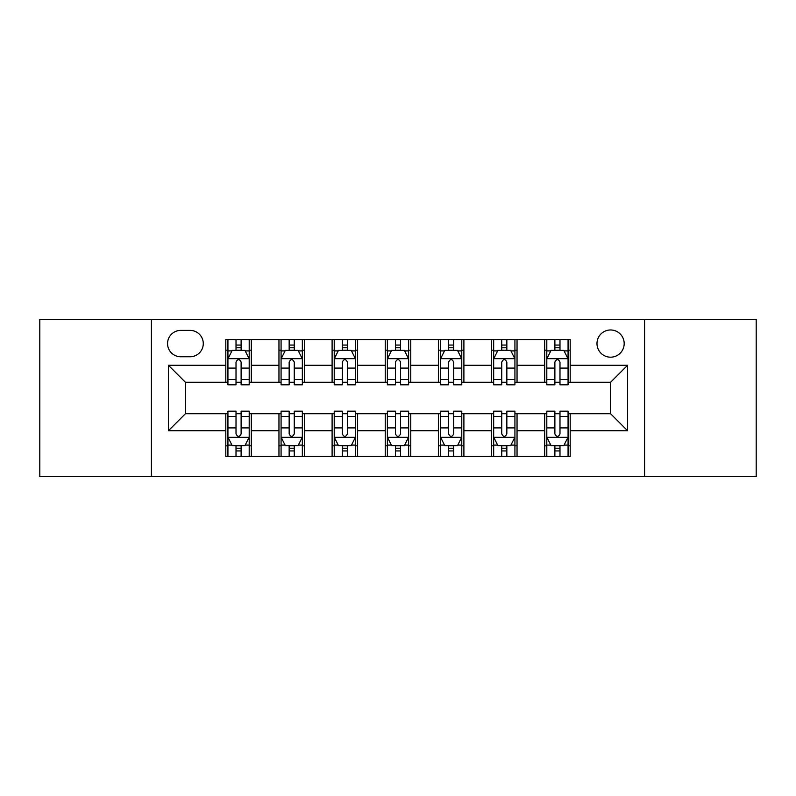 <?xml version="1.0" encoding="UTF-8"?>
<svg xmlns="http://www.w3.org/2000/svg" width="796" height="796" viewBox="0 0 796 796"><rect width="100%" height="100%" fill="white"/><g stroke="black" fill="none" stroke-linecap="round" stroke-linejoin="round"><path stroke-width="1.19" d="M610.582 329.972A13.602 13.602 0 0 0 596.98 343.583A13.602 13.602 0 0 0 610.582 357.185A13.602 13.602 0 0 0 624.183 343.583A13.602 13.602 0 0 0 610.582 329.972M644.591 476.655L756.2 476.655L756.2 319.345L644.591 319.345L644.591 476.655L151.409 476.655L151.409 319.345L39.8 319.345L39.8 476.655L151.409 476.655M180.742 356.757L190.095 356.757A13.184 13.184 0 0 0 203.279 343.583A13.184 13.184 0 0 0 190.095 330.4L180.742 330.4A13.184 13.184 0 0 0 167.558 343.583A13.184 13.184 0 0 0 180.742 356.757M644.591 319.345L151.409 319.345M225.805 430.736L168.414 430.736L168.414 365.264L225.805 365.264L225.805 382.269L185.418 382.269L185.418 413.731L225.805 413.731L225.805 456.456L570.195 456.456L570.195 413.731L610.582 413.731L610.582 382.269L570.195 382.269L570.195 365.264L627.586 365.264L627.586 430.736L570.195 430.736M570.195 365.264L570.195 339.544L225.805 339.544L225.805 365.264M544.683 339.544L544.683 382.269L546.802 382.269M554.882 382.269L559.986 382.269M568.065 382.269L570.195 382.269M544.683 382.269L514.922 382.269M491.54 339.544L491.54 382.269L493.659 382.269M501.739 382.269L506.843 382.269M491.54 382.269L461.77 382.269M438.387 339.544L438.387 382.269L440.516 382.269M448.596 382.269L453.7 382.269M438.387 382.269L408.627 382.269M385.244 339.544L385.244 382.269L387.373 382.269M395.453 382.269L400.547 382.269M385.244 382.269L355.484 382.269M332.101 339.544L332.101 382.269L334.23 382.269M342.3 382.269L347.404 382.269M332.101 382.269L302.341 382.269M278.958 339.544L278.958 382.269L281.078 382.269M289.157 382.269L294.261 382.269M278.958 382.269L249.198 382.269M225.805 382.269L227.935 382.269M236.014 382.269L241.118 382.269M225.805 413.731L227.935 413.731M236.014 413.731L241.118 413.731M249.198 413.731L251.317 413.731L251.317 456.456M281.078 413.731L251.317 413.731M289.157 413.731L294.261 413.731M302.341 413.731L304.46 413.731L304.46 456.456M334.23 413.731L304.46 413.731M342.3 413.731L347.404 413.731M355.484 413.731L357.613 413.731L357.613 456.456M387.373 413.731L357.613 413.731M395.453 413.731L400.547 413.731M408.627 413.731L410.756 413.731L410.756 456.456M440.516 413.731L410.756 413.731M448.596 413.731L453.7 413.731M461.77 413.731L463.899 413.731L463.899 456.456M493.659 413.731L463.899 413.731M501.739 413.731L506.843 413.731M514.922 413.731L517.042 413.731L517.042 456.456M546.802 413.731L517.042 413.731M554.882 413.731L559.986 413.731M568.065 413.731L570.195 413.731M251.317 339.544L251.317 382.269M225.805 350.17L227.935 350.17M236.014 350.17L241.118 350.17M249.198 350.17L251.317 350.17M225.805 445.83L227.935 445.83M236.014 445.83L241.118 445.83M249.198 445.83L251.317 445.83M278.958 413.731L278.958 456.456M304.46 339.544L304.46 382.269M278.958 350.17L281.078 350.17M289.157 350.17L294.261 350.17M302.341 350.17L304.46 350.17M278.958 445.83L281.078 445.83M289.157 445.83L294.261 445.83M302.341 445.83L304.46 445.83M332.101 413.731L332.101 456.456M332.101 445.83L334.23 445.83M342.3 445.83L347.404 445.83M355.484 445.83L357.613 445.83M357.613 339.544L357.613 382.269M332.101 350.17L334.23 350.17M342.3 350.17L347.404 350.17M355.484 350.17L357.613 350.17M385.244 413.731L385.244 456.456M385.244 445.83L387.373 445.83M395.453 445.83L400.547 445.83M408.627 445.83L410.756 445.83M410.756 339.544L410.756 382.269M385.244 350.17L387.373 350.17M395.453 350.17L400.547 350.17M408.627 350.17L410.756 350.17M438.387 413.731L438.387 456.456M438.387 445.83L440.516 445.83M448.596 445.83L453.7 445.83M461.77 445.83L463.899 445.83M463.899 339.544L463.899 382.269M438.387 350.17L440.516 350.17M448.596 350.17L453.7 350.17M461.77 350.17L463.899 350.17M491.54 413.731L491.54 456.456M491.54 445.83L493.659 445.83M501.739 445.83L506.843 445.83M514.922 445.83L517.042 445.83M517.042 339.544L517.042 382.269M491.54 350.17L493.659 350.17M501.739 350.17L506.843 350.17M514.922 350.17L517.042 350.17M544.683 413.731L544.683 456.456M544.683 445.83L546.802 445.83M554.882 445.83L559.986 445.83M568.065 445.83L570.195 445.83M544.683 350.17L546.802 350.17M554.882 350.17L559.986 350.17M568.065 350.17L570.195 350.17M185.418 382.269L168.414 365.264M185.418 413.731L168.414 430.736M627.586 365.264L610.582 382.269M627.586 430.736L610.582 413.731M241.118 345.066L236.014 345.066M249.198 379.493L241.118 379.493L241.118 384.816L249.198 384.816L249.198 358.887L244.939 350.379L232.183 350.379L227.935 358.887L227.935 384.816L236.014 384.816L236.014 379.493L227.935 379.493M227.935 358.887L227.935 339.544M249.198 358.887L249.198 339.544M236.014 350.379L236.014 339.544M241.118 339.544L241.118 350.379M241.118 379.493L241.118 362.071C239.417 358.797 237.715 358.797 236.014 362.071L236.014 379.493M236.014 450.934L241.118 450.934M227.935 416.507L236.014 416.507L236.014 411.184L227.935 411.184L227.935 437.113L232.183 445.621L244.939 445.621L249.198 437.113L249.198 411.184L241.118 411.184L241.118 416.507L249.198 416.507M249.198 437.113L249.198 456.456M227.935 437.113L227.935 456.456M241.118 445.621L241.118 456.456M236.014 456.456L236.014 445.621M236.014 416.507L236.014 433.929C237.715 437.203 239.407 437.203 241.118 433.929L241.118 416.507M294.261 345.066L289.157 345.066M302.341 379.493L294.261 379.493L294.261 384.816L302.341 384.816L302.341 358.887L298.082 350.379L285.336 350.379L281.078 358.887L281.078 384.816L289.157 384.816L289.157 379.493L281.078 379.493M281.078 358.887L281.078 339.544M302.341 358.887L302.341 339.544M289.157 350.379L289.157 339.544M294.261 339.544L294.261 350.379M294.261 379.493L294.261 362.071C292.56 358.797 290.858 358.797 289.157 362.071L289.157 379.493M347.404 345.066L342.3 345.066M355.484 379.493L347.404 379.493L347.404 384.816L355.484 384.816L355.484 358.887L351.235 350.379L338.479 350.379L334.23 358.887L334.23 384.816L342.3 384.816L342.3 379.493L334.23 379.493M334.23 358.887L334.23 339.544M355.484 358.887L355.484 339.544M342.3 350.379L342.3 339.544M347.404 339.544L347.404 350.379M347.404 379.493L347.404 362.071C345.703 358.797 344.011 358.797 342.3 362.071L342.3 379.493M400.547 345.066L395.453 345.066M408.627 379.493L400.547 379.493L400.547 384.816L408.627 384.816L408.627 358.887L404.378 350.379L391.622 350.379L387.373 358.887L387.373 384.816L395.453 384.816L395.453 379.493L387.373 379.493M387.373 358.887L387.373 339.544M408.627 358.887L408.627 339.544M395.453 350.379L395.453 339.544M400.547 339.544L400.547 350.379M400.547 379.493L400.547 362.071C398.856 358.797 397.154 358.797 395.453 362.071L395.453 379.493M289.157 450.934L294.261 450.934M281.078 416.507L289.157 416.507L289.157 411.184L281.078 411.184L281.078 437.113L285.336 445.621L298.082 445.621L302.341 437.113L302.341 411.184L294.261 411.184L294.261 416.507L302.341 416.507M302.341 437.113L302.341 456.456M281.078 437.113L281.078 456.456M294.261 445.621L294.261 456.456M289.157 456.456L289.157 445.621M289.157 416.507L289.157 433.929C290.858 437.203 292.56 437.203 294.261 433.929L294.261 416.507M342.3 450.934L347.404 450.934M334.23 416.507L342.3 416.507L342.3 411.184L334.23 411.184L334.23 437.113L338.479 445.621L351.235 445.621L355.484 437.113L355.484 411.184L347.404 411.184L347.404 416.507L355.484 416.507M355.484 437.113L355.484 456.456M334.23 437.113L334.23 456.456M347.404 445.621L347.404 456.456M342.3 456.456L342.3 445.621M342.3 416.507L342.3 433.929C344.001 437.203 345.703 437.203 347.404 433.929L347.404 416.507M395.453 450.934L400.547 450.934M387.373 416.507L395.453 416.507L395.453 411.184L387.373 411.184L387.373 437.113L391.622 445.621L404.378 445.621L408.627 437.113L408.627 411.184L400.547 411.184L400.547 416.507L408.627 416.507M408.627 437.113L408.627 456.456M387.373 437.113L387.373 456.456M400.547 445.621L400.547 456.456M395.453 456.456L395.453 445.621M395.453 416.507L395.453 433.929C397.144 437.203 398.846 437.203 400.547 433.929L400.547 416.507M453.7 345.066L448.596 345.066M461.77 379.493L453.7 379.493L453.7 384.816L461.77 384.816L461.77 358.887L457.521 350.379L444.765 350.379L440.516 358.887L440.516 384.816L448.596 384.816L448.596 379.493L440.516 379.493M440.516 358.887L440.516 339.544M461.77 358.887L461.77 339.544M448.596 350.379L448.596 339.544M453.7 339.544L453.7 350.379M453.7 379.493L453.7 362.071C451.999 358.797 450.297 358.797 448.596 362.071L448.596 379.493M448.596 450.934L453.7 450.934M440.516 416.507L448.596 416.507L448.596 411.184L440.516 411.184L440.516 437.113L444.765 445.621L457.521 445.621L461.77 437.113L461.77 411.184L453.7 411.184L453.7 416.507L461.77 416.507M461.77 437.113L461.77 456.456M440.516 437.113L440.516 456.456M453.7 445.621L453.7 456.456M448.596 456.456L448.596 445.621M448.596 416.507L448.596 433.929C450.297 437.203 451.989 437.203 453.7 433.929L453.7 416.507M506.843 345.066L501.739 345.066M514.922 379.493L506.843 379.493L506.843 384.816L514.922 384.816L514.922 358.887L510.664 350.379L497.918 350.379L493.659 358.887L493.659 384.816L501.739 384.816L501.739 379.493L493.659 379.493M493.659 358.887L493.659 339.544M514.922 358.887L514.922 339.544M501.739 350.379L501.739 339.544M506.843 339.544L506.843 350.379M506.843 379.493L506.843 362.071C505.142 358.797 503.44 358.797 501.739 362.071L501.739 379.493M501.739 450.934L506.843 450.934M493.659 416.507L501.739 416.507L501.739 411.184L493.659 411.184L493.659 437.113L497.918 445.621L510.664 445.621L514.922 437.113L514.922 411.184L506.843 411.184L506.843 416.507L514.922 416.507M514.922 437.113L514.922 456.456M493.659 437.113L493.659 456.456M506.843 445.621L506.843 456.456M501.739 456.456L501.739 445.621M501.739 416.507L501.739 433.929C503.44 437.203 505.142 437.203 506.843 433.929L506.843 416.507M559.986 345.066L554.882 345.066M568.065 379.493L559.986 379.493L559.986 384.816L568.065 384.816L568.065 358.887L563.817 350.379L551.061 350.379L546.802 358.887L546.802 384.816L554.882 384.816L554.882 379.493L546.802 379.493M546.802 358.887L546.802 339.544M568.065 358.887L568.065 339.544M554.882 350.379L554.882 339.544M559.986 339.544L559.986 350.379M559.986 379.493L559.986 362.071C558.285 358.797 556.593 358.797 554.882 362.071L554.882 379.493M554.882 450.934L559.986 450.934M546.802 416.507L554.882 416.507L554.882 411.184L546.802 411.184L546.802 437.113L551.061 445.621L563.817 445.621L568.065 437.113L568.065 411.184L559.986 411.184L559.986 416.507L568.065 416.507M568.065 437.113L568.065 456.456M546.802 437.113L546.802 456.456M559.986 445.621L559.986 456.456M554.882 456.456L554.882 445.621M554.882 416.507L554.882 433.929C556.583 437.203 558.285 437.203 559.986 433.929L559.986 416.507M278.958 430.736L251.317 430.736M278.958 365.264L251.317 365.264M332.101 365.264L304.46 365.264M332.101 430.736L304.46 430.736M385.244 365.264L357.613 365.264M385.244 430.736L357.613 430.736M438.387 365.264L410.756 365.264M438.387 430.736L410.756 430.736M491.54 365.264L463.899 365.264M491.54 430.736L463.899 430.736M544.683 365.264L517.042 365.264M544.683 430.736L517.042 430.736M249.088 358.668L228.044 358.668M227.935 350.897L231.934 350.897M245.198 350.897L249.198 350.897M236.014 368.09L227.935 368.09M249.198 368.09L241.118 368.09M241.118 347.772L236.014 347.772M228.044 437.332L249.088 437.332M249.198 445.103L245.198 445.103M231.934 445.103L227.935 445.103M241.118 427.91L249.198 427.91M227.935 427.91L236.014 427.91M236.014 448.228L241.118 448.228M302.231 358.668L281.187 358.668M281.078 350.897L285.077 350.897M298.341 350.897L302.341 350.897M289.157 368.09L281.078 368.09M302.341 368.09L294.261 368.09M294.261 347.772L289.157 347.772M355.374 358.668L334.33 358.668M334.23 350.897L338.22 350.897M351.484 350.897L355.484 350.897M342.3 368.09L334.23 368.09M355.484 368.09L347.404 368.09M347.404 347.772L342.3 347.772M408.527 358.668L387.473 358.668M387.373 350.897L391.363 350.897M404.637 350.897L408.627 350.897M395.453 368.09L387.373 368.09M408.627 368.09L400.547 368.09M400.547 347.772L395.453 347.772M281.187 437.332L302.231 437.332M302.341 445.103L298.341 445.103M285.077 445.103L281.078 445.103M294.261 427.91L302.341 427.91M281.078 427.91L289.157 427.91M289.157 448.228L294.261 448.228M334.33 437.332L355.374 437.332M355.484 445.103L351.484 445.103M338.22 445.103L334.23 445.103M347.404 427.91L355.484 427.91M334.23 427.91L342.3 427.91M342.3 448.228L347.404 448.228M387.473 437.332L408.527 437.332M408.627 445.103L404.637 445.103M391.363 445.103L387.373 445.103M400.547 427.91L408.627 427.91M387.373 427.91L395.453 427.91M395.453 448.228L400.547 448.228M461.67 358.668L440.626 358.668M440.516 350.897L444.516 350.897M457.78 350.897L461.77 350.897M448.596 368.09L440.516 368.09M461.77 368.09L453.7 368.09M453.7 347.772L448.596 347.772M440.626 437.332L461.67 437.332M461.77 445.103L457.78 445.103M444.516 445.103L440.516 445.103M453.7 427.91L461.77 427.91M440.516 427.91L448.596 427.91M448.596 448.228L453.7 448.228M514.813 358.668L493.769 358.668M493.659 350.897L497.659 350.897M510.923 350.897L514.922 350.897M501.739 368.09L493.659 368.09M514.922 368.09L506.843 368.09M506.843 347.772L501.739 347.772M493.769 437.332L514.813 437.332M514.922 445.103L510.923 445.103M497.659 445.103L493.659 445.103M506.843 427.91L514.922 427.91M493.659 427.91L501.739 427.91M501.739 448.228L506.843 448.228M567.956 358.668L546.912 358.668M546.802 350.897L550.802 350.897M564.065 350.897L568.065 350.897M554.882 368.09L546.802 368.09M568.065 368.09L559.986 368.09M559.986 347.772L554.882 347.772M546.912 437.332L567.956 437.332M568.065 445.103L564.065 445.103M550.802 445.103L546.802 445.103M559.986 427.91L568.065 427.91M546.802 427.91L554.882 427.91M554.882 448.228L559.986 448.228"/></g></svg>
